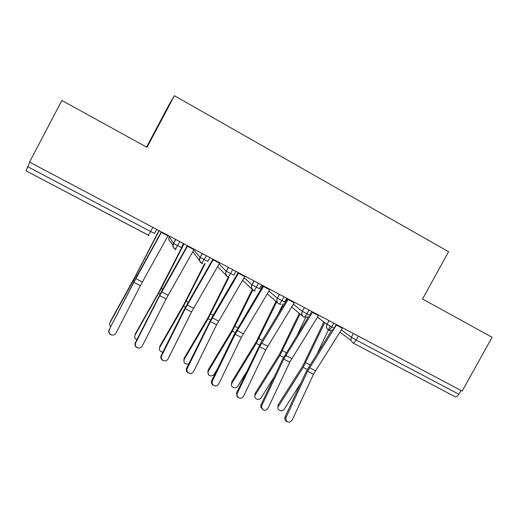 <?xml version="1.0" encoding="UTF-8"?>
<svg xmlns="http://www.w3.org/2000/svg" width="518" height="518" viewBox="0 0 518 518"><rect width="100%" height="100%" fill="white"/><g stroke="black" fill="none" stroke-linecap="round" stroke-linejoin="round"><path stroke-width="0.78" d="M146.555 147.08L169.205 104.39L174.417 95.72L448.588 251.729L422.526 299.003L492.1 337.302L462.173 391.084L29.539 162.089L61.862 100.453L147.021 147.332L174.417 95.72M358.294 336.098L356.144 340.022L458.851 394.23L460.962 390.436M458.851 394.23C457.569 396.309 456.352 397.157 455.205 396.782L455.128 396.73M27.577 166.602L150.628 231.546L148.368 235.237L25.952 170.791L29.856 162.257M336.273 324.443L334.22 328.198L326.994 324.385L317.495 317.152L326.994 324.385C325.977 326.748 326.469 328.632 328.47 330.05L328.522 330.083C329.312 330.27 330.348 329.267 331.63 327.085L333.793 323.128M329.053 320.623L326.994 324.385C326.949 324.035 325.226 327.965 328.522 330.083L328.522 330.083C330.814 331.015 332.692 330.426 334.155 328.308M293.363 304.228L302.324 311.363C301.301 313.733 301.806 315.643 303.846 317.087L303.891 317.113C304.61 317.262 305.607 316.226 306.889 314.025L309.058 310.036M311.706 311.441L309.641 315.222L302.37 311.396C302.221 310.774 300.809 315.533 303.891 317.12L307.821 317.035M291.64 307.051L302.79 316.22M268.907 291.097L277.305 298.154C276.275 300.544 276.8 302.473 278.859 303.93L278.904 303.962C279.552 304.06 280.51 302.998 281.786 300.777L283.968 296.756M286.797 298.251L284.725 302.072L277.383 298.213C277.272 297.779 275.699 301.91 278.904 303.962L281.183 304.396M267.262 293.835L277.635 302.868M244.14 277.713L251.916 284.751C250.887 287.166 251.424 289.109 253.516 290.592L253.555 290.617C254.124 290.669 255.05 289.575 256.319 287.335L258.514 283.281M261.525 284.881L259.447 288.727L252.026 284.842C252.13 285.133 249.909 287.011 253.555 290.617L255.096 291.064M242.599 280.322L252.078 289.232M219.069 264.031L226.159 271.154C225.129 273.588 225.673 275.55 227.803 277.052L227.829 277.078C228.328 277.085 229.209 275.958 230.478 273.692L232.679 269.613M235.891 271.309L233.793 275.188L226.295 271.27C226.722 271.646 223.815 272.597 227.836 277.078L228.995 277.473M217.592 266.589L226.101 275.265M193.738 249.961L200.019 257.355C198.983 259.809 199.553 261.797 201.716 263.319L206.468 255.737M209.874 257.537L207.77 261.448L200.181 257.491L199.721 258.825C199.961 259.013 198.491 259.932 201.735 263.338L202.667 263.688M192.806 251.612L199.695 260.832M183.469 243.564L181.358 247.507L173.666 243.505L173.193 244.969C173.388 245.079 172.112 246.322 175.252 249.391L179.863 241.653M169.49 236.163L169.211 236.681C168.279 238.927 168.803 240.747 170.798 242.146L172.967 245.681M286.13 417.268C285.399 420.512 286.603 422.157 289.743 422.209L292.126 420.24L313.487 374.281L307.588 371.264L286.13 417.268L285.081 416.848L306.462 371.043L331.708 330.335M287.302 421.769C285.055 420.914 284.317 419.276 285.081 416.848M336.674 324.656L334.363 328.328M342.612 327.797L313.487 374.281M334.343 328.36L307.588 371.264M277.952 407.627L278.017 404.985L278.308 406.578C276.249 409.919 282.155 412.665 284.117 409.285L300.887 382.99M323.828 321.989L302.777 365.941L278.101 404.843M278.393 406.436L303.172 367.391L324.689 322.643M317.689 352.57L330.096 326.249M261.933 405.29L261.642 407.608C263.384 410.929 265.507 411.162 268.013 408.301L289.769 362.153L283.786 359.091L261.933 405.29L260.988 404.921L282.757 358.929L308.728 316.388M263.189 409.867L260.696 407.219L260.988 404.921M312.71 311.972L283.786 359.091M318.732 315.158L289.769 362.153M237.393 393.149C236.778 394.619 236.959 395.953 237.937 397.151C240.087 398.834 241.964 398.517 243.564 396.199L265.721 349.857L259.66 346.756L237.393 393.149L236.551 392.825L261.357 341.776L287.581 298.666M238.746 397.805L237.095 396.814L236.551 392.825M288.409 299.106L259.66 346.756M294.515 302.337L265.721 349.857M212.516 380.827C211.823 382.53 212.127 383.993 213.429 385.211C215.572 386.499 217.353 386.072 218.771 383.922L241.343 337.386L235.191 334.24L212.516 380.827L211.778 380.562L234.363 334.181L263.04 285.683M213.973 385.573L212.691 384.926C211.396 383.709 211.091 382.252 211.778 380.562M263.766 286.065L235.191 334.24M269.956 289.342L241.343 337.386M187.283 368.337C186.551 370.15 186.92 371.665 188.384 372.889C190.52 374.022 192.269 373.549 193.622 371.477L216.621 324.741L210.386 321.555L187.283 368.337L186.655 368.123L212.315 316.615L238.163 272.513M188.863 373.174L187.749 372.656C186.292 371.438 185.93 369.93 186.655 368.123M238.766 272.831L210.386 321.555M245.046 276.159L216.621 324.741M254.875 396.017L255.089 393.395L255.283 394.949C253.024 398.284 258.987 401.32 261.053 397.895L274.404 376.567M299.313 313.364L279.584 354.059L255.089 393.395M255.283 394.949L279.888 355.471L300.071 313.986M297.494 334.524L305.588 317.573M231.501 384.239L231.773 381.798L231.87 383.314C229.72 386.512 235.25 389.672 237.529 386.551L246.73 371.633M275.984 301.431L256.086 342.022L231.773 381.798M231.87 383.314L256.287 343.389L276.644 302M277.933 314.523L283.145 303.742M207.822 372.274L208.145 370.04L208.145 371.516C207.737 375.634 209.583 376.806 213.675 375.038L217.411 368.997M252.292 289.433L232.265 329.817L208.145 370.04M208.145 371.516L232.368 331.144L252.849 289.957M259.473 291.66L262.535 285.412M183.838 360.133L184.201 358.126L184.097 359.563C183.404 363.073 184.965 364.491 188.785 363.824M228.27 277.272L208.119 317.45L184.201 358.126M184.097 359.563L208.119 318.738L228.865 277.447M161.694 355.665C160.93 357.543 161.338 359.097 162.905 360.321C165.048 361.383 166.79 360.891 168.123 358.851L191.55 311.92L185.224 308.689L161.694 355.665L161.176 355.51L184.609 308.747L212.924 259.155M163.429 360.606L162.38 360.146C160.826 358.922 160.418 357.381 161.176 355.51M213.416 259.414L185.224 308.689M219.787 262.788L191.55 311.92M159.544 347.811L159.933 346.056L159.719 347.448C158.871 350.077 159.913 351.651 162.859 352.156M204.506 263.772L183.644 304.914L159.933 346.056M159.719 347.448L183.534 306.151L205.141 263.623M135.729 342.812C134.945 344.735 135.379 346.315 137.017 347.546C139.18 348.562 140.928 348.064 142.256 346.043L166.123 298.918L159.712 295.642L135.729 342.812L135.334 342.715L161.888 290.74L187.322 245.603M137.684 347.869L136.616 347.423C134.984 346.199 134.55 344.632 135.334 342.715M187.691 245.797L159.712 295.642M194.159 249.223L166.123 298.918M134.945 335.301L135.327 333.819L135.017 335.165C134.207 337.153 134.822 338.662 136.869 339.691M183.696 243.687L158.832 292.204L135.327 333.819M135.017 335.165L161.247 288.487L184.026 243.861M109.395 329.778C108.592 331.734 109.039 333.333 110.742 334.57C112.924 335.567 114.679 335.062 116.013 333.055L140.333 285.729L133.825 282.401L109.117 329.739L136.137 277.531L161.351 231.857M111.713 334.978L110.457 334.511C108.761 333.281 108.314 331.688 109.117 329.739M161.597 231.986L133.825 282.401M168.156 235.457L140.333 285.729M110.043 322.487L109.965 322.72C109.298 324.145 109.551 325.44 110.729 326.605M158.942 230.581L135.619 275.673L110.392 321.413M109.965 322.72L133.34 280.458L159.162 230.698M341.317 329.849L351.314 337.224L356.144 340.022C354.862 342.184 353.788 343.156 352.926 342.935L350.893 340.365L351.314 337.224L353.36 333.488M156.676 229.383L154.558 233.359L150.628 231.546L152.862 227.363M286.512 298.776L287.186 299.313M304.442 307.595L302.37 311.396L304.396 307.569M279.467 294.373L277.383 298.213L279.377 294.328M254.124 280.963L252.026 284.842L254.001 280.898M228.406 267.353L226.295 271.27L228.25 267.269M202.305 253.535L200.181 257.491L202.124 253.438M169.231 236.655L173.491 243.356L175.608 239.407M285.981 301.288L286.053 299.624M175.809 239.51L173.491 243.356C172.455 245.83 173.038 247.837 175.233 249.378L176.036 249.702M342.359 328.205L336.422 325.064M315.423 370.726L309.524 367.702M303.172 367.391L307.232 369.47M305.749 362.704L309.945 364.86M318.479 315.572L312.458 312.386M291.712 358.573L285.735 355.503M294.263 302.758L288.157 299.527M267.676 346.244L261.616 343.136M269.71 289.763L263.513 286.486M243.305 333.747L237.16 330.601M244.8 276.586L238.52 273.258M218.59 321.082L212.361 317.884M279.888 355.471L283.54 357.342M282.472 350.751L286.247 352.687M256.287 343.389L259.524 345.046M258.883 338.636L262.225 340.352M232.368 331.144L235.172 332.582M234.971 326.353L237.872 327.842M208.119 318.738L210.476 319.943M210.735 313.902L213.17 315.158M219.541 263.215L213.17 259.848M193.531 308.229L187.212 304.992M183.534 306.151L185.438 307.129M186.156 301.282L188.131 302.292M193.913 249.657L187.451 246.238M168.117 295.202L161.707 291.912M158.612 293.395L160.049 294.127M161.247 288.487L162.73 289.251M167.916 235.897L161.357 232.427M142.333 281.98L135.833 278.645M133.34 280.458L134.291 280.944M135.981 275.511L136.972 276.016M455.205 396.782L352.926 342.935L350.893 340.365L339.899 332.09M149.054 235.522L25.952 170.791M174.048 242.314L174.385 242.165M278.017 404.985L278.308 406.578M261.642 407.608L260.696 407.219M237.937 397.151L237.095 396.814M213.429 385.211L212.691 384.926M188.384 372.889L187.749 372.656M162.905 360.321L162.38 360.146M137.017 347.546L136.616 347.423"/></g></svg>
